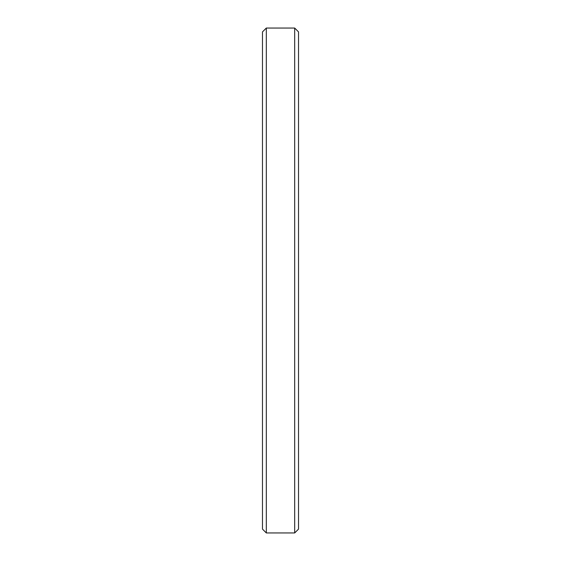 <?xml version="1.0" encoding="UTF-8"?>
<svg xmlns="http://www.w3.org/2000/svg" width="561" height="561" viewBox="0 0 561 561"><rect width="100%" height="100%" fill="white"/><g stroke="black" fill="none" stroke-linecap="round" stroke-linejoin="round"><path stroke-width="0.84" d="M298.529 31.9L294.686 28.05L294.686 532.95L298.529 529.1L298.529 31.9L298.529 529.1L294.686 532.95L294.686 28.05L266.314 28.05L266.314 532.95L294.686 532.95L266.314 532.95L266.314 28.05L262.471 31.9L262.471 529.1L266.314 532.95L262.471 529.1L262.471 31.9L266.314 28.05L294.686 28.05L298.529 31.9L294.686 28.05L266.314 28.05L262.471 31.9"/></g></svg>
